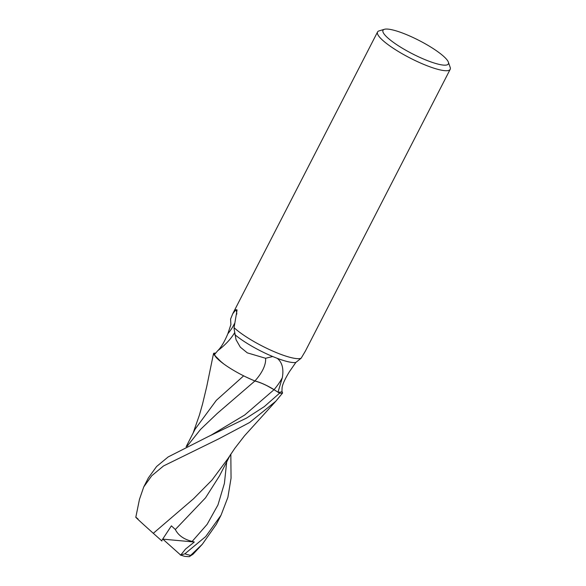 <?xml version="1.0" encoding="UTF-8"?>
<svg xmlns="http://www.w3.org/2000/svg" width="586" height="586" viewBox="0 0 586 586"><rect width="100%" height="100%" fill="white"/><g stroke="black" fill="none" stroke-linecap="round" stroke-linejoin="round"><path stroke-width="0.88" d="M387.39 37.548A36.757 7.457 -152.8 0 1 384.416 29.3A36.757 7.457 -152.8 0 1 412.075 37.057A36.757 7.457 -152.8 0 1 443.998 56.674A36.757 7.457 -152.8 0 1 448.378 62.175A36.757 7.457 -152.8 0 1 426 60.05A36.757 7.457 -152.8 0 1 387.39 37.548M448.378 62.175L450.187 67.405A40.837 8.285 -152.8 0 1 450.187 69.331A40.837 8.285 -152.8 0 1 421.642 63.508A40.837 8.285 -152.8 0 1 382.416 40.038A40.837 8.285 -152.8 0 1 377.545 31.996A40.837 8.285 -152.8 0 1 379.113 30.875L384.416 29.3M212.908 356.471L213.656 353.285L216.388 357.746L223.676 363.891L216.388 357.753L213.656 353.314A40.808 8.277 -152.8 0 1 215.597 353.102A40.808 8.277 -152.8 0 0 213.656 353.314L214.146 354.808L221.75 362.434A35.043 7.105 -152.8 0 1 214.366 354.669L217.787 350.67C221.105 347.447 224.467 341.799 227.866 333.72L230.884 324.585L230.591 319.033L232.759 313.715L235.916 309.716L237.074 309.899L234.063 327.662L234.188 329.369L236.048 339.712L240.319 347.168L247.299 352.853L265.597 358.273L272.68 356.522A38.793 7.867 -152.8 0 1 234.854 334.621M139.453 499.375L143.746 486.922L151.767 475.744L163.538 465.936L218.783 438.833L249.621 422.499L275.845 401.205L282.606 392.986A40.808 8.277 -152.8 0 1 279.537 393.169L274.05 389.683C267.077 385.39 260.689 382.497 254.888 381.003L247.307 377.626A35.043 7.105 -152.8 0 0 254.903 380.966A17.558 3.56 -152.8 0 1 274.072 389.683L278.006 392.188A38.793 7.867 -152.8 0 0 281.895 391.631L282.071 388.635C281.969 385.581 284.393 379.984 289.33 371.846L295.842 362.434L301.16 358.207A40.837 8.285 -152.8 0 1 270.842 350.216A40.837 8.285 -152.8 0 1 234.429 327.999A40.837 8.285 -152.8 0 1 234.063 327.662M301.16 358.207L305.401 351.051L450.187 69.331M282.071 388.635A42.17 26.077 -78.6 0 1 282.1 387.654L282.042 388.232M282.606 393.008A40.837 8.285 -152.8 0 1 279.566 393.184L274.043 389.69L279.537 393.169A40.808 8.277 -152.8 0 0 282.606 392.986L281.961 391.206M272.68 356.522L277.31 358.361C282.188 362.39 283.858 368.836 282.32 377.706L278.006 392.188M295.842 362.434A38.793 7.867 -152.8 0 1 277.31 358.361M254.903 380.966A44.441 21.433 147.5 0 0 265.597 358.273M247.307 377.626A35.043 7.105 -152.8 0 1 221.75 362.434M217.787 350.67A42.17 20.342 147.5 0 0 229.419 339.895A42.17 20.342 147.5 0 0 234.422 333.046L234.568 332.797M227.866 333.72A44.287 21.36 147.5 0 0 234.437 323.655M236.773 314.155A44.287 21.36 147.5 0 0 235.916 309.716M254.91 381.032L254.866 381.025C260.653 382.519 267.048 385.412 274.043 389.69L267.297 385.888M254.866 381.025L246.054 377.025L254.866 381.025L217.274 413.416L200.602 429.34L187.095 446.276M213.656 353.285A40.837 8.285 -152.8 0 1 215.611 353.08M230.833 454.077L231.052 478.198L227.895 497.294L221.039 515.204L205.693 536.571L184.861 553.829L180.708 555.096L185.528 549.067L194.31 542.013L192.149 541.427C183.879 539.34 178.269 535.37 175.331 529.502L171.398 525.847L161.626 540.732L171.398 525.847M279.566 393.184L264.271 406.64L246.589 418.052L207.708 436.863L168.153 456.948L156.579 466.522L148.397 477.868L143.746 486.922M243.659 375.846L216.344 400.326L195.153 429.091L186.128 446.752M202.36 544.211L193.072 554.202L189.256 556.7L202.36 544.218L216.388 524.258L221.039 515.204M153.569 533.546C139.527 521.005 131.55 513.548 138.04 519.006M135.813 517.262L139.519 499.06M153.305 533.304L193.497 498.803L212.015 480.044L227.851 458.735L234.803 448.341L244.516 435.801L275.845 401.205M175.331 529.502L205.525 497.836L219.413 476L230.459 454.641M161.926 541.003L153.158 533.172M180.708 555.088L162.827 539.135L194.31 542.013M180.283 555.001L184.744 556.378L189.256 556.7M210.901 435.273L244.736 414.983L274.05 389.683A61.362 29.593 147.5 0 0 282.32 377.706M210.909 435.266L207.708 436.863M192.149 541.427L207.114 524.375L217.963 504.927L224.416 483.369L226.87 460.31M190.406 555.36A40.837 8.285 -152.8 0 1 184.861 553.829M232.759 313.715L377.545 31.996M212.996 356.076L206.755 386.467L202.558 403.996L199.394 415.137L193.138 433.025"/></g></svg>
